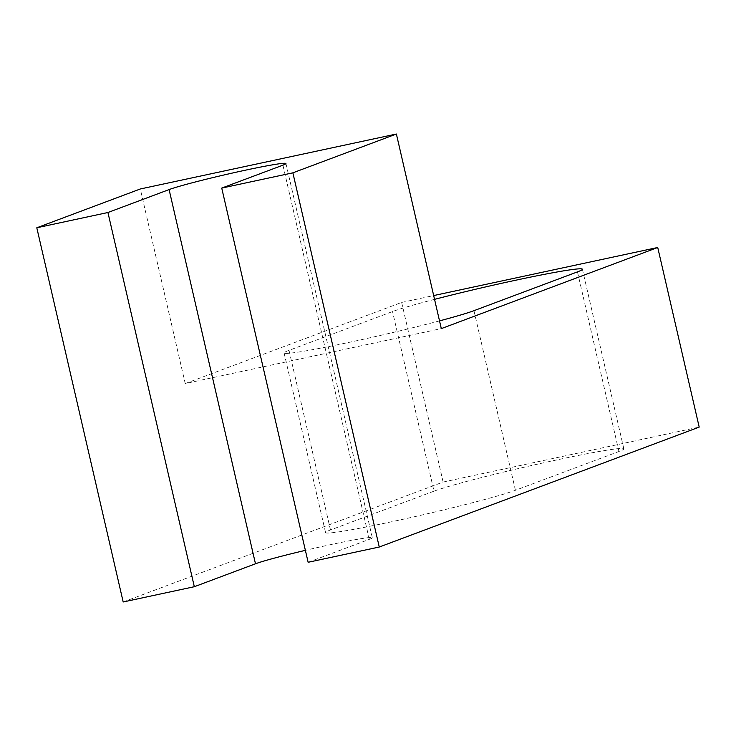 <?xml version="1.0" encoding="UTF-8"?>
<svg xmlns="http://www.w3.org/2000/svg" width="736" height="736" viewBox="0 0 736 736"><rect width="100%" height="100%" fill="white"/><g stroke="black" fill="none" stroke-linecap="round" stroke-linejoin="round"><path stroke-width="0.55" stroke-dasharray="3.68 2.76" d="M439.521 320.887A99.958 4.536 167 0 1 338.164 344.66A99.958 4.536 167 0 1 284.096 352.995A99.958 4.536 167 0 1 289.018 350.354L392.527 311.558A99.958 4.536 167 0 1 434.553 299.359M433.992 491.17L330.482 529.975A99.958 4.536 -13 0 0 325.57 532.616A99.958 4.536 -13 0 0 407.974 518.181A99.958 4.536 -13 0 0 515.43 490.286L618.939 451.49A99.958 4.536 -13 0 0 623.861 448.85A99.958 4.536 -13 0 0 541.448 463.284A99.958 4.536 -13 0 0 433.992 491.17L392.527 311.558M308.136 562.286L369.297 539.359A61.511 2.788 -13 0 0 372.324 537.74A61.511 2.788 -13 0 0 305.376 550.344M123.188 601.974L443.127 482.052L699.2 427.101M443.127 482.052L401.654 302.432L185.233 383.557L441.306 328.615M185.233 383.557L140.309 188.977M401.654 302.432L433.679 295.568M330.482 529.975L289.018 350.354M618.939 451.49L577.466 271.878M515.43 490.286L473.966 310.675M369.297 539.359L282.909 165.168M582.388 269.229L623.861 448.85M284.096 352.995L325.57 532.616M285.936 163.539L372.324 537.74"/><path stroke-width="1.1" d="M434.553 299.359A99.958 4.536 167 0 1 532.367 276.736A99.958 4.536 167 0 1 582.388 269.229A99.958 4.536 167 0 1 577.466 271.878L473.966 310.675A99.958 4.536 167 0 1 439.521 320.887M305.376 550.344A61.511 2.788 -13 0 0 255.484 563.785L194.322 586.712L107.934 212.511L169.096 189.584A61.511 2.788 167 0 1 235.226 172.417A61.511 2.788 167 0 1 285.936 163.539A61.511 2.788 167 0 1 282.909 165.168L221.738 188.085L308.136 562.286L379.27 547.023L292.873 172.831L396.382 134.026L441.306 328.615L657.736 247.489L699.2 427.101L379.27 547.023M221.738 188.085L292.873 172.831M107.934 212.511L36.8 227.774L140.309 188.977L396.382 134.026M36.8 227.774L123.188 601.974L194.322 586.712M433.679 295.568L657.736 247.489M255.484 563.785L169.096 189.584"/></g></svg>
